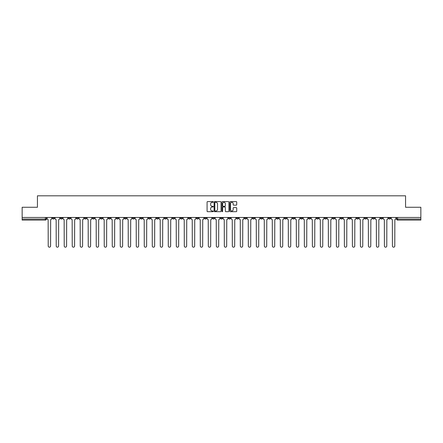 <?xml version="1.0" encoding="UTF-8"?>
<svg xmlns="http://www.w3.org/2000/svg" width="443" height="443" viewBox="0 0 443 443"><rect width="100%" height="100%" fill="white"/><g stroke="black" fill="none" stroke-linecap="round" stroke-linejoin="round"><path stroke-width="0.66" d="M213.288 201.958A0.354 0.354 0 0 0 212.939 201.609L207.584 201.609A0.504 0.504 0 0 0 207.08 202.113L207.08 211.178A0.504 0.504 0 0 0 207.584 211.682L212.939 211.682A0.354 0.354 0 0 0 213.288 211.328A0.354 0.354 0 0 0 212.939 210.979L212.247 210.979A1.611 1.611 0 0 1 210.635 209.367L210.635 208.609A1.611 1.611 0 0 1 212.247 206.997L212.939 206.997A0.354 0.354 0 0 0 213.288 206.643A0.354 0.354 0 0 0 212.939 206.294L212.247 206.294A1.611 1.611 0 0 1 210.635 204.683L210.635 203.924A1.611 1.611 0 0 1 212.247 202.313L212.939 202.313A0.354 0.354 0 0 0 213.288 201.958M316.529 217.474L316.529 218.039L318.583 218.039A1.024 1.024 0 0 1 317.559 219.064A1.024 1.024 0 0 1 316.529 218.039L316.529 217.474M268.502 217.474L268.502 218.039L270.557 218.039A1.024 1.024 0 0 1 269.527 219.064A1.024 1.024 0 0 1 268.502 218.039L268.502 217.474M260.495 217.474L260.495 218.039L262.549 218.039A1.024 1.024 0 0 1 261.525 219.064A1.024 1.024 0 0 1 260.495 218.039L260.495 217.474M212.468 217.474L212.468 218.039L214.523 218.039A1.024 1.024 0 0 1 213.493 219.064A1.024 1.024 0 0 1 212.468 218.039L212.468 217.474M204.467 217.474L204.467 218.039L206.516 218.039A1.024 1.024 0 0 1 205.491 219.064A1.024 1.024 0 0 1 204.467 218.039L204.467 217.474M196.459 217.474L196.459 218.039L198.514 218.039A1.024 1.024 0 0 1 197.484 219.064A1.024 1.024 0 0 1 196.459 218.039L196.459 217.474M180.451 217.474L180.451 218.039L182.505 218.039A1.024 1.024 0 0 1 181.475 219.064A1.024 1.024 0 0 1 180.451 218.039L180.451 217.474M164.442 218.039L164.442 217.474L164.442 218.039A1.024 1.024 0 0 0 165.466 219.064A1.024 1.024 0 0 1 164.442 218.039L166.49 218.039A1.024 1.024 0 0 1 165.466 219.064A1.024 1.024 0 0 0 166.49 218.039L166.49 217.474L166.49 218.039M156.434 218.039L156.434 217.474L156.434 218.039A1.024 1.024 0 0 0 157.464 219.064A1.024 1.024 0 0 1 156.434 218.039L158.489 218.039A1.024 1.024 0 0 1 157.464 219.064M148.433 218.039L148.433 217.474L148.433 218.039A1.024 1.024 0 0 0 149.457 219.064A1.024 1.024 0 0 1 148.433 218.039L150.482 218.039A1.024 1.024 0 0 1 149.457 219.064A1.024 1.024 0 0 0 150.482 218.039L150.482 217.474L150.482 218.039M140.425 217.474L140.425 218.039L142.48 218.039A1.024 1.024 0 0 1 141.45 219.064A1.024 1.024 0 0 1 140.425 218.039L140.425 217.474M132.424 217.474L132.424 218.039L134.473 218.039A1.024 1.024 0 0 1 133.448 219.064A1.024 1.024 0 0 1 132.424 218.039L132.424 217.474M124.417 217.474L124.417 218.039L126.471 218.039A1.024 1.024 0 0 1 125.441 219.064A1.024 1.024 0 0 1 124.417 218.039L124.417 217.474M116.409 218.039L116.409 217.474L116.409 218.039A1.024 1.024 0 0 0 117.439 219.064A1.024 1.024 0 0 1 116.409 218.039L118.464 218.039A1.024 1.024 0 0 1 117.439 219.064M100.4 218.039L100.4 217.474L100.4 218.039A1.024 1.024 0 0 0 101.43 219.064A1.024 1.024 0 0 1 100.4 218.039L102.455 218.039A1.024 1.024 0 0 1 101.43 219.064A1.024 1.024 0 0 0 102.455 218.039L102.455 217.474L102.455 218.039M92.399 218.039L92.399 217.474L92.399 218.039A1.024 1.024 0 0 0 93.423 219.064A1.024 1.024 0 0 1 92.399 218.039L94.448 218.039A1.024 1.024 0 0 1 93.423 219.064A1.024 1.024 0 0 0 94.448 218.039L94.448 217.474L94.448 218.039M84.391 218.039L84.391 217.474L84.391 218.039A1.024 1.024 0 0 0 85.416 219.064A1.024 1.024 0 0 1 84.391 218.039L86.446 218.039A1.024 1.024 0 0 1 85.416 219.064A1.024 1.024 0 0 0 86.446 218.039L86.446 217.474L86.446 218.039M76.39 218.039L76.39 217.474L76.39 218.039A1.024 1.024 0 0 0 77.414 219.064A1.024 1.024 0 0 1 76.39 218.039L78.439 218.039A1.024 1.024 0 0 1 77.414 219.064M68.383 218.039L68.383 217.474L68.383 218.039A1.024 1.024 0 0 0 69.407 219.064A1.024 1.024 0 0 1 68.383 218.039L70.437 218.039A1.024 1.024 0 0 1 69.407 219.064A1.024 1.024 0 0 0 70.437 218.039L70.437 217.474L70.437 218.039M60.375 218.039L60.375 217.474L60.375 218.039A1.024 1.024 0 0 0 61.405 219.064A1.024 1.024 0 0 1 60.375 218.039L62.43 218.039A1.024 1.024 0 0 1 61.405 219.064A1.024 1.024 0 0 0 62.43 218.039L62.43 217.474L62.43 218.039M236.219 205.159A0.504 0.504 0 0 0 236.723 204.655L236.723 202.113A0.504 0.504 0 0 0 236.219 201.609L230.277 201.609A0.504 0.504 0 0 0 229.773 202.113L229.773 211.178A0.504 0.504 0 0 0 230.277 211.682L236.219 211.682A0.504 0.504 0 0 0 236.723 211.178L236.723 208.105A0.504 0.504 0 0 0 236.219 207.601L233.677 207.601A0.504 0.504 0 0 0 233.173 208.105L233.173 209.628A1.346 1.346 0 0 1 231.827 210.979A1.346 1.346 0 0 1 230.476 209.628L230.476 203.658A1.346 1.346 0 0 1 231.827 202.313A1.346 1.346 0 0 1 233.173 203.658L233.173 204.655A0.504 0.504 0 0 0 233.677 205.159L236.219 205.159M22.15 217.474L22.15 207.263L37.439 207.263L37.439 195.817L405.561 195.817L405.561 207.263L420.85 207.263L420.85 217.474L22.15 217.474L22.15 219.064L46.421 219.064L46.421 217.474L46.421 219.064A1.024 1.024 0 0 1 45.396 220.088L22.15 220.088L22.15 219.064M221.057 202.113A0.504 0.504 0 0 0 220.553 201.609L214.611 201.609A0.504 0.504 0 0 0 214.107 202.113L214.107 211.178A0.504 0.504 0 0 0 214.611 211.682L220.553 211.682A0.504 0.504 0 0 0 221.057 211.178L221.057 202.113M222.447 201.609L228.389 201.609A0.504 0.504 0 0 1 228.893 202.113L228.893 211.178A0.504 0.504 0 0 1 228.389 211.682L225.841 211.682A0.504 0.504 0 0 1 225.343 211.178L225.343 207.501A0.504 0.504 0 0 0 224.839 206.997L223.15 206.997A0.504 0.504 0 0 0 222.646 207.501L222.646 211.328A0.354 0.354 0 0 1 222.292 211.682A0.354 0.354 0 0 1 221.943 211.328L221.943 202.113A0.504 0.504 0 0 1 222.447 201.609M396.579 217.474L396.579 219.064L420.85 219.064L420.85 220.088L397.604 220.088A1.024 1.024 0 0 1 396.579 219.064M420.85 217.474L420.85 219.064M390.626 217.474L390.626 218.039A1.024 1.024 0 0 1 389.602 219.064A1.024 1.024 0 0 1 388.572 218.039L390.626 218.039M388.572 217.474L388.572 218.039M382.625 217.474L382.625 218.039A1.024 1.024 0 0 1 381.595 219.064A1.024 1.024 0 0 1 380.57 218.039A1.024 1.024 0 0 0 381.595 219.064A1.024 1.024 0 0 0 382.625 218.039L380.57 218.039L380.57 217.474M374.617 217.474L374.617 218.039A1.024 1.024 0 0 1 373.593 219.064A1.024 1.024 0 0 1 372.563 218.039L374.617 218.039M372.563 217.474L372.563 218.039M366.61 217.474L366.61 218.039A1.024 1.024 0 0 1 365.586 219.064A1.024 1.024 0 0 1 364.561 218.039L366.61 218.039M364.561 217.474L364.561 218.039M358.608 218.039L358.608 217.474L358.608 218.039A1.024 1.024 0 0 1 357.584 219.064A1.024 1.024 0 0 1 356.554 218.039L358.608 218.039A1.024 1.024 0 0 1 357.584 219.064M356.554 217.474L356.554 218.039M350.601 217.474L350.601 218.039A1.024 1.024 0 0 1 349.577 219.064A1.024 1.024 0 0 1 348.552 218.039A1.024 1.024 0 0 0 349.577 219.064M348.552 217.474L348.552 218.039L350.601 218.039M342.6 217.474L342.6 218.039A1.024 1.024 0 0 1 341.57 219.064A1.024 1.024 0 0 1 340.545 218.039L342.6 218.039A1.024 1.024 0 0 1 341.57 219.064M340.545 217.474L340.545 218.039M334.592 217.474L334.592 218.039A1.024 1.024 0 0 1 333.568 219.064A1.024 1.024 0 0 1 332.543 218.039A1.024 1.024 0 0 0 333.568 219.064M332.543 217.474L332.543 218.039L334.592 218.039M326.591 217.474L326.591 218.039A1.024 1.024 0 0 1 325.561 219.064A1.024 1.024 0 0 1 324.536 218.039L326.591 218.039M324.536 217.474L324.536 218.039M318.583 217.474L318.583 218.039A1.024 1.024 0 0 1 317.559 219.064M310.576 217.474L310.576 218.039A1.024 1.024 0 0 1 309.552 219.064A1.024 1.024 0 0 1 308.527 218.039L310.576 218.039M308.527 217.474L308.527 218.039M302.575 217.474L302.575 218.039A1.024 1.024 0 0 1 301.55 219.064A1.024 1.024 0 0 1 300.52 218.039L302.575 218.039M300.52 217.474L300.52 218.039M294.567 217.474L294.567 218.039A1.024 1.024 0 0 1 293.543 219.064A1.024 1.024 0 0 1 292.518 218.039A1.024 1.024 0 0 0 293.543 219.064M292.518 217.474L292.518 218.039L294.567 218.039M286.566 217.474L286.566 218.039A1.024 1.024 0 0 1 285.536 219.064A1.024 1.024 0 0 1 284.511 218.039L286.566 218.039M284.511 217.474L284.511 218.039M278.558 217.474L278.558 218.039A1.024 1.024 0 0 1 277.534 219.064A1.024 1.024 0 0 1 276.51 218.039L278.558 218.039M276.51 217.474L276.51 218.039M270.557 217.474L270.557 218.039M262.549 217.474L262.549 218.039L262.549 217.474M254.548 217.474L254.548 218.039A1.024 1.024 0 0 1 253.518 219.064A1.024 1.024 0 0 1 252.493 218.039L254.548 218.039M252.493 217.474L252.493 218.039M246.541 217.474L246.541 218.039A1.024 1.024 0 0 1 245.516 219.064A1.024 1.024 0 0 1 244.486 218.039L246.541 218.039M244.486 217.474L244.486 218.039M238.533 217.474L238.533 218.039A1.024 1.024 0 0 1 237.509 219.064A1.024 1.024 0 0 1 236.484 218.039L238.533 218.039M236.484 217.474L236.484 218.039M230.532 217.474L230.532 218.039A1.024 1.024 0 0 1 229.507 219.064A1.024 1.024 0 0 1 228.477 218.039L230.532 218.039M228.477 217.474L228.477 218.039M222.524 217.474L222.524 218.039A1.024 1.024 0 0 1 221.5 219.064A1.024 1.024 0 0 1 220.476 218.039L222.524 218.039M220.476 217.474L220.476 218.039M214.523 217.474L214.523 218.039A1.024 1.024 0 0 1 213.493 219.064M206.516 217.474L206.516 218.039M198.514 218.039L198.514 217.474L198.514 218.039A1.024 1.024 0 0 1 197.484 219.064M190.507 217.474L190.507 218.039A1.024 1.024 0 0 1 189.482 219.064A1.024 1.024 0 0 1 188.452 218.039A1.024 1.024 0 0 0 189.482 219.064A1.024 1.024 0 0 0 190.507 218.039L188.452 218.039L188.452 217.474M182.505 218.039L182.505 217.474L182.505 218.039A1.024 1.024 0 0 1 181.475 219.064M174.498 217.474L174.498 218.039A1.024 1.024 0 0 1 173.473 219.064A1.024 1.024 0 0 1 172.443 218.039A1.024 1.024 0 0 0 173.473 219.064M172.443 217.474L172.443 218.039L174.498 218.039M158.489 217.474L158.489 218.039L158.489 217.474M142.48 218.039L142.48 217.474L142.48 218.039A1.024 1.024 0 0 1 141.45 219.064M134.473 218.039L134.473 217.474L134.473 218.039A1.024 1.024 0 0 1 133.448 219.064M126.471 218.039L126.471 217.474L126.471 218.039A1.024 1.024 0 0 1 125.441 219.064M118.464 217.474L118.464 218.039L118.464 217.474M110.457 218.039L110.457 217.474L110.457 218.039A1.024 1.024 0 0 1 109.432 219.064A1.024 1.024 0 0 1 108.408 218.039L110.457 218.039A1.024 1.024 0 0 1 109.432 219.064M108.408 217.474L108.408 218.039M78.439 217.474L78.439 218.039L78.439 217.474M54.428 217.474L54.428 218.039A1.024 1.024 0 0 1 53.398 219.064A1.024 1.024 0 0 1 52.374 218.039A1.024 1.024 0 0 0 53.398 219.064A1.024 1.024 0 0 0 54.428 218.039L54.428 217.474M52.374 217.474L52.374 218.039L54.428 218.039M45.396 217.474L45.396 220.088A1.024 1.024 0 0 0 46.421 219.064M215.165 202.313A0.354 0.354 0 0 0 214.816 202.667L214.816 210.624A0.354 0.354 0 0 0 215.165 210.979L215.896 210.979A1.611 1.611 0 0 0 217.507 209.367L217.507 203.924A1.611 1.611 0 0 0 215.896 202.313L215.165 202.313M225.343 203.686A1.346 1.346 0 0 0 223.992 202.34A1.346 1.346 0 0 0 222.646 203.686L222.646 205.79A0.504 0.504 0 0 0 223.15 206.294L224.839 206.294A0.504 0.504 0 0 0 225.343 205.79L225.343 203.686M47.113 218.549L47.113 217.474L47.113 218.549A1.024 1.024 0 0 0 48.137 219.578L48.215 246.003A1.179 1.179 0 0 0 49.395 247.183A1.179 1.179 0 0 0 50.58 246.003L50.652 219.578A1.024 1.024 0 0 0 51.681 218.549L51.681 217.474L51.681 218.549M48.137 219.578L48.215 246.003M50.58 246.003L50.652 219.578M55.12 218.549L55.12 217.474L55.12 218.549A1.024 1.024 0 0 0 56.145 219.578L56.222 246.003A1.179 1.179 0 0 0 57.402 247.183A1.179 1.179 0 0 0 58.581 246.003L58.659 219.578A1.024 1.024 0 0 0 59.683 218.549L59.683 217.474L59.683 218.549M63.122 218.549L63.122 217.474L63.122 218.549A1.024 1.024 0 0 0 64.152 219.578L64.224 246.003A1.179 1.179 0 0 0 65.409 247.183A1.179 1.179 0 0 0 66.588 246.003L66.666 219.578A1.024 1.024 0 0 0 67.69 218.549L67.69 217.474L67.69 218.549M56.145 219.578L56.222 246.003M58.581 246.003L58.659 219.578M64.152 219.578L64.224 246.003M66.588 246.003L66.666 219.578M71.129 218.549L71.129 217.474L71.129 218.549A1.024 1.024 0 0 0 72.154 219.578L72.231 246.003A1.179 1.179 0 0 0 73.411 247.183A1.179 1.179 0 0 0 74.59 246.003L74.668 219.578A1.024 1.024 0 0 0 75.692 218.549L75.692 217.474L75.692 218.549M79.131 218.549L79.131 217.474L79.131 218.549A1.024 1.024 0 0 0 80.161 219.578L80.238 246.003A1.179 1.179 0 0 0 81.418 247.183A1.179 1.179 0 0 0 82.597 246.003L82.675 219.578A1.024 1.024 0 0 0 83.699 218.549L83.699 217.474L83.699 218.549M87.138 218.549L87.138 217.474L87.138 218.549A1.024 1.024 0 0 0 88.163 219.578L88.24 246.003A1.179 1.179 0 0 0 89.42 247.183A1.179 1.179 0 0 0 90.599 246.003L90.677 219.578A1.024 1.024 0 0 0 91.707 218.549L91.707 217.474L91.707 218.549M72.154 219.578L72.231 246.003M74.59 246.003L74.668 219.578M80.161 219.578L80.238 246.003M82.597 246.003L82.675 219.578M88.163 219.578L88.24 246.003M90.599 246.003L90.677 219.578M95.14 218.549L95.14 217.474L95.14 218.549A1.024 1.024 0 0 0 96.17 219.578L96.247 246.003A1.179 1.179 0 0 0 97.427 247.183A1.179 1.179 0 0 0 98.606 246.003L98.684 219.578A1.024 1.024 0 0 0 99.708 218.549L99.708 217.474L99.708 218.549M96.17 219.578L96.247 246.003M98.606 246.003L98.684 219.578M103.147 218.549L103.147 217.474L103.147 218.549A1.024 1.024 0 0 0 104.171 219.578L104.249 246.003A1.179 1.179 0 0 0 105.428 247.183A1.179 1.179 0 0 0 106.613 246.003L106.685 219.578A1.024 1.024 0 0 0 107.715 218.549L107.715 217.474L107.715 218.549M104.171 219.578L104.249 246.003M106.613 246.003L106.685 219.578M111.154 218.549L111.154 217.474L111.154 218.549A1.024 1.024 0 0 0 112.179 219.578L112.256 246.003A1.179 1.179 0 0 0 113.436 247.183A1.179 1.179 0 0 0 114.615 246.003L114.693 219.578A1.024 1.024 0 0 0 115.717 218.549L115.717 217.474L115.717 218.549M112.179 219.578L112.256 246.003M114.615 246.003L114.693 219.578M119.156 218.549L119.156 217.474L119.156 218.549A1.024 1.024 0 0 0 120.18 219.578L120.258 246.003A1.179 1.179 0 0 0 121.443 247.183A1.179 1.179 0 0 0 122.622 246.003L122.7 219.578A1.024 1.024 0 0 0 123.724 218.549L123.724 217.474L123.724 218.549M120.18 219.578L120.258 246.003M122.622 246.003L122.7 219.578M127.163 218.549L127.163 217.474L127.163 218.549A1.024 1.024 0 0 0 128.188 219.578L128.265 246.003A1.179 1.179 0 0 0 129.445 247.183A1.179 1.179 0 0 0 130.624 246.003L130.702 219.578A1.024 1.024 0 0 0 131.726 218.549L131.726 217.474L131.726 218.549M135.165 218.549L135.165 217.474L135.165 218.549A1.024 1.024 0 0 0 136.195 219.578L136.267 246.003A1.179 1.179 0 0 0 137.452 247.183A1.179 1.179 0 0 0 138.631 246.003L138.709 219.578A1.024 1.024 0 0 0 139.733 218.549L139.733 217.474L139.733 218.549M143.172 218.549L143.172 217.474L143.172 218.549A1.024 1.024 0 0 0 144.196 219.578L144.274 246.003A1.179 1.179 0 0 0 145.454 247.183A1.179 1.179 0 0 0 146.633 246.003L146.711 219.578A1.024 1.024 0 0 0 147.74 218.549L147.74 217.474L147.74 218.549M151.174 218.549L151.174 217.474L151.174 218.549A1.024 1.024 0 0 0 152.204 219.578L152.281 246.003A1.179 1.179 0 0 0 153.461 247.183A1.179 1.179 0 0 0 154.64 246.003L154.718 219.578A1.024 1.024 0 0 0 155.742 218.549L155.742 217.474L155.742 218.549M159.181 218.549L159.181 217.474L159.181 218.549A1.024 1.024 0 0 0 160.205 219.578L160.283 246.003A1.179 1.179 0 0 0 161.462 247.183A1.179 1.179 0 0 0 162.642 246.003L162.719 219.578A1.024 1.024 0 0 0 163.749 218.549L163.749 217.474L163.749 218.549M167.188 218.549L167.188 217.474L167.188 218.549A1.024 1.024 0 0 0 168.213 219.578L168.29 246.003A1.179 1.179 0 0 0 169.47 247.183A1.179 1.179 0 0 0 170.649 246.003L170.727 219.578A1.024 1.024 0 0 0 171.751 218.549L171.751 217.474L171.751 218.549M128.188 219.578L128.265 246.003M130.624 246.003L130.702 219.578M136.195 219.578L136.267 246.003M138.631 246.003L138.709 219.578M144.196 219.578L144.274 246.003M146.633 246.003L146.711 219.578M152.204 219.578L152.281 246.003M154.64 246.003L154.718 219.578M160.205 219.578L160.283 246.003M162.642 246.003L162.719 219.578M168.213 219.578L168.29 246.003M170.649 246.003L170.727 219.578M175.19 218.549L175.19 217.474L175.19 218.549A1.024 1.024 0 0 0 176.214 219.578L176.292 246.003A1.179 1.179 0 0 0 177.471 247.183A1.179 1.179 0 0 0 178.656 246.003L178.728 219.578A1.024 1.024 0 0 0 179.758 218.549L179.758 217.474L179.758 218.549M176.214 219.578L176.292 246.003M178.656 246.003L178.728 219.578M183.197 218.549L183.197 217.474L183.197 218.549A1.024 1.024 0 0 0 184.222 219.578L184.299 246.003A1.179 1.179 0 0 0 185.479 247.183A1.179 1.179 0 0 0 186.658 246.003L186.736 219.578A1.024 1.024 0 0 0 187.76 218.549L187.76 217.474L187.76 218.549M184.222 219.578L184.299 246.003M186.658 246.003L186.736 219.578M191.199 218.549L191.199 217.474L191.199 218.549A1.024 1.024 0 0 0 192.229 219.578L192.301 246.003A1.179 1.179 0 0 0 193.486 247.183A1.179 1.179 0 0 0 194.665 246.003L194.743 219.578A1.024 1.024 0 0 0 195.767 218.549L195.767 217.474L195.767 218.549M192.229 219.578L192.301 246.003M194.665 246.003L194.743 219.578M199.206 218.549L199.206 217.474L199.206 218.549A1.024 1.024 0 0 0 200.23 219.578L200.308 246.003A1.179 1.179 0 0 0 201.487 247.183A1.179 1.179 0 0 0 202.667 246.003L202.744 219.578A1.024 1.024 0 0 0 203.769 218.549L203.769 217.474L203.769 218.549M200.23 219.578L200.308 246.003M202.667 246.003L202.744 219.578M207.208 218.549L207.208 217.474L207.208 218.549A1.024 1.024 0 0 0 208.238 219.578L208.315 246.003A1.179 1.179 0 0 0 209.495 247.183A1.179 1.179 0 0 0 210.674 246.003L210.752 219.578A1.024 1.024 0 0 0 211.776 218.549L211.776 217.474L211.776 218.549M208.238 219.578L208.315 246.003M210.674 246.003L210.752 219.578M215.215 218.549L215.215 217.474L215.215 218.549A1.024 1.024 0 0 0 216.239 219.578L216.317 246.003A1.179 1.179 0 0 0 217.496 247.183A1.179 1.179 0 0 0 218.676 246.003L218.753 219.578A1.024 1.024 0 0 0 219.783 218.549L219.783 217.474L219.783 218.549M216.239 219.578L216.317 246.003M218.676 246.003L218.753 219.578M223.217 218.549L223.217 217.474L223.217 218.549A1.024 1.024 0 0 0 224.247 219.578L224.324 246.003A1.179 1.179 0 0 0 225.504 247.183A1.179 1.179 0 0 0 226.683 246.003L226.761 219.578A1.024 1.024 0 0 0 227.785 218.549L227.785 217.474L227.785 218.549M224.247 219.578L224.324 246.003M226.683 246.003L226.761 219.578M231.224 218.549L231.224 217.474L231.224 218.549A1.024 1.024 0 0 0 232.248 219.578L232.326 246.003A1.179 1.179 0 0 0 233.505 247.183A1.179 1.179 0 0 0 234.685 246.003L234.762 219.578A1.024 1.024 0 0 0 235.792 218.549L235.792 217.474L235.792 218.549M232.248 219.578L232.326 246.003M234.685 246.003L234.762 219.578M239.231 218.549L239.231 217.474L239.231 218.549A1.024 1.024 0 0 0 240.256 219.578L240.333 246.003A1.179 1.179 0 0 0 241.513 247.183A1.179 1.179 0 0 0 242.692 246.003L242.77 219.578A1.024 1.024 0 0 0 243.794 218.549L243.794 217.474L243.794 218.549M240.256 219.578L240.333 246.003M242.692 246.003L242.77 219.578M247.233 218.549L247.233 217.474L247.233 218.549A1.024 1.024 0 0 0 248.257 219.578L248.335 246.003A1.179 1.179 0 0 0 249.514 247.183A1.179 1.179 0 0 0 250.699 246.003L250.771 219.578A1.024 1.024 0 0 0 251.801 218.549L251.801 217.474L251.801 218.549M248.257 219.578L248.335 246.003M250.699 246.003L250.771 219.578M255.24 218.549L255.24 217.474L255.24 218.549A1.024 1.024 0 0 0 256.264 219.578L256.342 246.003A1.179 1.179 0 0 0 257.521 247.183A1.179 1.179 0 0 0 258.701 246.003L258.778 219.578A1.024 1.024 0 0 0 259.803 218.549L259.803 217.474L259.803 218.549M256.264 219.578L256.342 246.003M258.701 246.003L258.778 219.578M263.242 218.549L263.242 217.474L263.242 218.549A1.024 1.024 0 0 0 264.272 219.578L264.344 246.003A1.179 1.179 0 0 0 265.529 247.183A1.179 1.179 0 0 0 266.708 246.003L266.786 219.578A1.024 1.024 0 0 0 267.81 218.549L267.81 217.474L267.81 218.549M264.272 219.578L264.344 246.003M266.708 246.003L266.786 219.578M271.249 218.549L271.249 217.474L271.249 218.549A1.024 1.024 0 0 0 272.273 219.578L272.351 246.003A1.179 1.179 0 0 0 273.53 247.183A1.179 1.179 0 0 0 274.71 246.003L274.787 219.578A1.024 1.024 0 0 0 275.812 218.549L275.812 217.474L275.812 218.549M272.273 219.578L272.351 246.003M274.71 246.003L274.787 219.578M279.251 218.549L279.251 217.474L279.251 218.549A1.024 1.024 0 0 0 280.281 219.578L280.358 246.003A1.179 1.179 0 0 0 281.538 247.183A1.179 1.179 0 0 0 282.717 246.003L282.795 219.578A1.024 1.024 0 0 0 283.819 218.549L283.819 217.474L283.819 218.549M280.281 219.578L280.358 246.003M282.717 246.003L282.795 219.578M287.258 218.549L287.258 217.474L287.258 218.549A1.024 1.024 0 0 0 288.282 219.578L288.36 246.003A1.179 1.179 0 0 0 289.539 247.183A1.179 1.179 0 0 0 290.719 246.003L290.796 219.578A1.024 1.024 0 0 0 291.826 218.549L291.826 217.474L291.826 218.549M288.282 219.578L288.36 246.003M290.719 246.003L290.796 219.578M295.26 218.549L295.26 217.474L295.26 218.549A1.024 1.024 0 0 0 296.289 219.578L296.367 246.003A1.179 1.179 0 0 0 297.546 247.183A1.179 1.179 0 0 0 298.726 246.003L298.803 219.578A1.024 1.024 0 0 0 299.828 218.549L299.828 217.474L299.828 218.549M296.289 219.578L296.367 246.003M298.726 246.003L298.803 219.578M303.267 218.549L303.267 217.474L303.267 218.549A1.024 1.024 0 0 0 304.291 219.578L304.369 246.003A1.179 1.179 0 0 0 305.548 247.183A1.179 1.179 0 0 0 306.733 246.003L306.805 219.578A1.024 1.024 0 0 0 307.835 218.549L307.835 217.474L307.835 218.549M304.291 219.578L304.369 246.003M306.733 246.003L306.805 219.578M311.274 218.549L311.274 217.474L311.274 218.549A1.024 1.024 0 0 0 312.298 219.578L312.376 246.003A1.179 1.179 0 0 0 313.555 247.183A1.179 1.179 0 0 0 314.735 246.003L314.812 219.578A1.024 1.024 0 0 0 315.837 218.549L315.837 217.474L315.837 218.549M312.298 219.578L312.376 246.003M314.735 246.003L314.812 219.578M319.276 218.549L319.276 217.474L319.276 218.549A1.024 1.024 0 0 0 320.3 219.578L320.378 246.003A1.179 1.179 0 0 0 321.557 247.183A1.179 1.179 0 0 0 322.742 246.003L322.82 219.578A1.024 1.024 0 0 0 323.844 218.549L323.844 217.474L323.844 218.549M320.3 219.578L320.378 246.003M322.742 246.003L322.82 219.578M327.283 218.549L327.283 217.474L327.283 218.549A1.024 1.024 0 0 0 328.307 219.578L328.385 246.003A1.179 1.179 0 0 0 329.564 247.183A1.179 1.179 0 0 0 330.744 246.003L330.821 219.578A1.024 1.024 0 0 0 331.846 218.549L331.846 217.474L331.846 218.549M328.307 219.578L328.385 246.003M330.744 246.003L330.821 219.578M335.285 218.549L335.285 217.474L335.285 218.549A1.024 1.024 0 0 0 336.315 219.578L336.387 246.003A1.179 1.179 0 0 0 337.572 247.183A1.179 1.179 0 0 0 338.751 246.003L338.829 219.578A1.024 1.024 0 0 0 339.853 218.549L339.853 217.474L339.853 218.549M336.315 219.578L336.387 246.003M338.751 246.003L338.829 219.578M343.292 218.549L343.292 217.474L343.292 218.549A1.024 1.024 0 0 0 344.316 219.578L344.394 246.003A1.179 1.179 0 0 0 345.573 247.183A1.179 1.179 0 0 0 346.753 246.003L346.83 219.578A1.024 1.024 0 0 0 347.86 218.549L347.86 217.474L347.86 218.549M344.316 219.578L344.394 246.003M346.753 246.003L346.83 219.578M351.293 218.549L351.293 217.474L351.293 218.549A1.024 1.024 0 0 0 352.323 219.578L352.401 246.003A1.179 1.179 0 0 0 353.58 247.183A1.179 1.179 0 0 0 354.76 246.003L354.837 219.578A1.024 1.024 0 0 0 355.862 218.549L355.862 217.474L355.862 218.549M352.323 219.578L352.401 246.003M354.76 246.003L354.837 219.578M359.301 218.549L359.301 217.474L359.301 218.549A1.024 1.024 0 0 0 360.325 219.578L360.403 246.003A1.179 1.179 0 0 0 361.582 247.183A1.179 1.179 0 0 0 362.762 246.003L362.839 219.578A1.024 1.024 0 0 0 363.869 218.549L363.869 217.474L363.869 218.549M360.325 219.578L360.403 246.003M362.762 246.003L362.839 219.578M367.308 218.549L367.308 217.474L367.308 218.549A1.024 1.024 0 0 0 368.332 219.578L368.41 246.003A1.179 1.179 0 0 0 369.589 247.183A1.179 1.179 0 0 0 370.769 246.003L370.846 219.578A1.024 1.024 0 0 0 371.871 218.549L371.871 217.474L371.871 218.549M368.332 219.578L368.41 246.003M370.769 246.003L370.846 219.578M375.31 218.549L375.31 217.474L375.31 218.549A1.024 1.024 0 0 0 376.334 219.578L376.412 246.003A1.179 1.179 0 0 0 377.591 247.183A1.179 1.179 0 0 0 378.776 246.003L378.848 219.578A1.024 1.024 0 0 0 379.878 218.549L379.878 217.474L379.878 218.549M376.334 219.578L376.412 246.003M378.776 246.003L378.848 219.578M383.317 218.549L383.317 217.474L383.317 218.549A1.024 1.024 0 0 0 384.341 219.578L384.419 246.003A1.179 1.179 0 0 0 385.598 247.183A1.179 1.179 0 0 0 386.778 246.003L386.855 219.578A1.024 1.024 0 0 0 387.88 218.549L387.88 217.474L387.88 218.549M384.341 219.578L384.419 246.003M386.778 246.003L386.855 219.578M391.319 218.549L391.319 217.474L391.319 218.549A1.024 1.024 0 0 0 392.348 219.578L392.42 246.003A1.179 1.179 0 0 0 393.605 247.183A1.179 1.179 0 0 0 394.785 246.003L394.863 219.578A1.024 1.024 0 0 0 395.887 218.549L395.887 217.474L395.887 218.549M392.348 219.578L392.42 246.003M394.785 246.003L394.863 219.578M397.604 217.474L397.604 220.088"/></g></svg>
